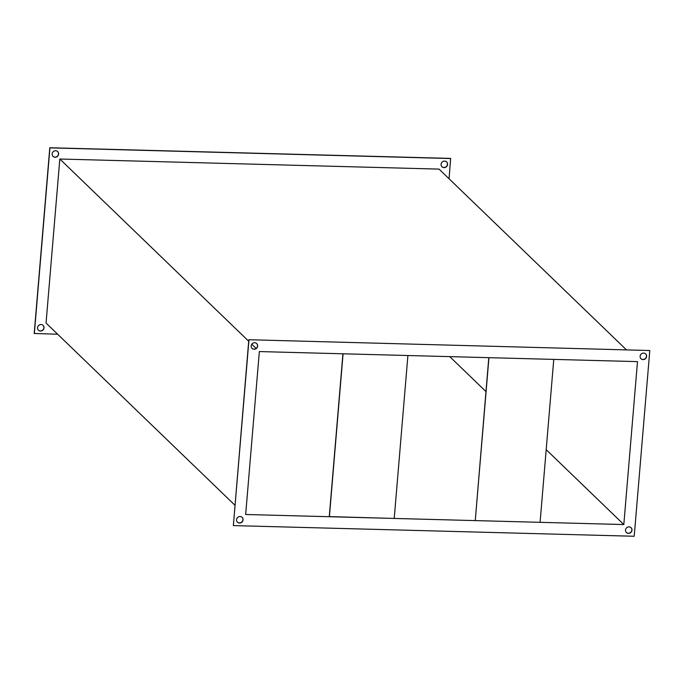 <?xml version="1.0" encoding="UTF-8"?>
<svg xmlns="http://www.w3.org/2000/svg" width="684" height="684" viewBox="0 0 684 684"><rect width="100%" height="100%" fill="white"/><g stroke="black" fill="none" stroke-linecap="round" stroke-linejoin="round"><path stroke-width="1.03" d="M251.156 345.907A3.352 3.163 134 0 0 255.5 348.994A3.352 3.163 134 0 0 256.722 343.582A3.352 3.163 134 0 0 251.156 345.907M252.011 348.336A3.352 3.163 134 0 0 257.509 345.95A3.352 3.163 134 0 0 256.654 343.522M236.561 519.695A3.352 3.163 134 0 0 240.905 522.781A3.352 3.163 134 0 0 242.127 517.369A3.352 3.163 134 0 0 236.561 519.695M237.416 522.123A3.352 3.163 134 0 0 242.914 519.737A3.352 3.163 134 0 0 242.068 517.309M625.518 530.04A3.352 3.163 134 0 0 629.861 533.118A3.352 3.163 134 0 0 631.084 527.715A3.352 3.163 134 0 0 625.518 530.04M626.373 532.468A3.352 3.163 134 0 0 631.871 530.083A3.352 3.163 134 0 0 631.024 527.646M640.113 356.253A3.352 3.163 134 0 0 644.456 359.339A3.352 3.163 134 0 0 645.679 353.927A3.352 3.163 134 0 0 640.113 356.253M640.968 358.681A3.352 3.163 134 0 0 646.466 356.296A3.352 3.163 134 0 0 645.611 353.867M43.032 325.319A3.352 3.163 -46 0 1 41.792 330.646A3.352 3.163 -46 0 1 38.389 330.133M44.015 327.875A3.352 3.163 -46 0 1 38.449 330.201A3.352 3.163 -46 0 1 39.681 324.789A3.352 3.163 -46 0 1 44.015 327.875M57.627 151.532A3.352 3.163 -46 0 1 56.379 156.858A3.352 3.163 -46 0 1 52.976 156.354M58.61 154.088A3.352 3.163 -46 0 1 53.044 156.414A3.352 3.163 -46 0 1 54.267 151.01A3.352 3.163 -46 0 1 58.61 154.088M446.584 161.877A3.352 3.163 -46 0 1 445.335 167.204A3.352 3.163 -46 0 1 441.932 166.691M447.567 164.434A3.352 3.163 -46 0 1 442.001 166.759A3.352 3.163 -46 0 1 443.223 161.347A3.352 3.163 -46 0 1 447.567 164.434M234.928 505.228L46.05 323.036L59.824 159.021L248.702 341.222M251.789 344.197L256.149 348.412M59.824 159.021L439.051 169.11L626.347 349.772M57.653 334.228L34.2 333.476L49.795 147.744L450.636 158.406L449.072 178.772M245.667 514.496L259.347 351.567L637.497 361.622L623.817 524.551L245.667 514.496M248.959 339.863L233.364 525.594L634.205 536.256L649.8 350.524L248.822 339.734L233.364 525.594M449.747 356.629L485.948 391.556M546.183 449.662L623.817 524.551M34.337 333.604L49.932 147.872L450.773 158.534M649.8 350.524L248.822 339.734M475.26 520.601L488.94 357.672L553.766 359.399L540.086 522.319L475.26 520.601L488.795 357.672M329.397 516.719L343.077 353.799L407.903 355.518L394.223 518.446L329.269 516.591L342.932 353.79"/></g></svg>
